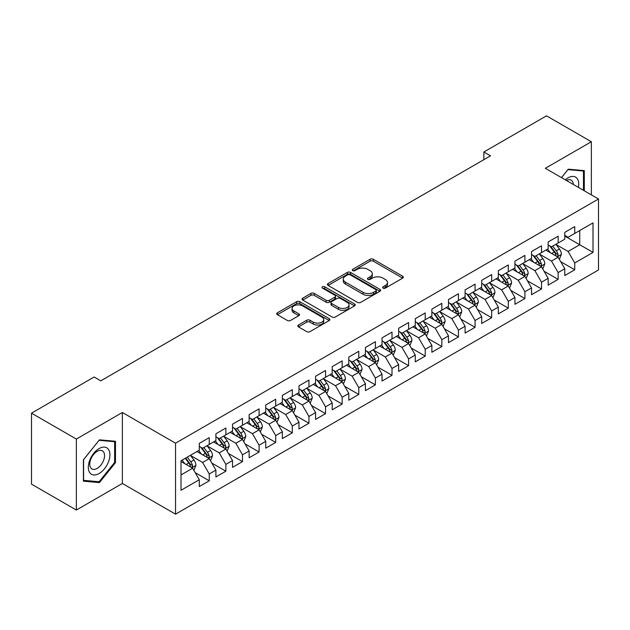 <?xml version="1.0" encoding="UTF-8"?>
<svg xmlns="http://www.w3.org/2000/svg" width="630" height="630" viewBox="0 0 630 630"><rect width="100%" height="100%" fill="white"/><g stroke="black" fill="none" stroke-linecap="round" stroke-linejoin="round"><path stroke-width="0.94" d="M383.079 288.123A1.614 0.929 0 0 0 385.363 288.123L402.688 278.121A2.307 1.331 0 0 0 403.358 277.176A2.307 1.331 0 0 0 402.688 276.239L373.33 259.292A2.307 1.331 0 0 0 370.07 259.292L352.745 269.293A1.614 0.929 0 0 0 352.272 269.955A1.614 0.929 0 0 0 352.745 270.609A1.614 0.929 0 0 0 355.029 270.609L357.273 269.317A7.379 4.26 0 0 1 367.707 269.317L370.156 270.727A7.379 4.26 0 0 1 372.314 273.743A7.379 4.26 0 0 1 370.156 276.759L367.912 278.05A1.614 0.929 0 0 0 367.44 278.712A1.614 0.929 0 0 0 367.912 279.366A1.614 0.929 0 0 0 370.196 279.366L372.44 278.074A7.379 4.26 0 0 1 382.875 278.074L385.316 279.484A7.379 4.26 0 0 1 387.481 282.5A7.379 4.26 0 0 1 385.316 285.508L383.079 286.808A1.614 0.929 0 0 0 382.607 287.461A1.614 0.929 0 0 0 383.079 288.123L383.079 286.808M298.486 325.001A2.307 1.331 0 0 0 297.809 325.946A2.307 1.331 0 0 0 298.486 326.891L306.723 331.64A2.307 1.331 0 0 0 309.984 331.64L329.222 320.536A2.307 1.331 0 0 0 329.899 319.591A2.307 1.331 0 0 0 329.222 318.654L299.872 301.707A2.307 1.331 0 0 0 296.612 301.707L277.365 312.811A2.307 1.331 0 0 0 276.696 313.756A2.307 1.331 0 0 0 277.365 314.693L287.319 320.442A2.307 1.331 0 0 0 290.58 320.442L298.809 315.685A2.307 1.331 0 0 0 299.486 314.74A2.307 1.331 0 0 0 298.809 313.803L293.879 310.952A6.166 3.559 0 0 1 292.076 308.432A6.166 3.559 0 0 1 295.88 305.148A6.166 3.559 0 0 1 302.605 305.92L321.93 317.071A6.166 3.559 0 0 1 323.733 319.591A6.166 3.559 0 0 1 319.922 322.883A6.166 3.559 0 0 1 313.204 322.111L309.984 320.253A2.307 1.331 0 0 0 306.723 320.253L298.486 325.001L298.486 326.891L306.723 322.166L306.723 320.253M76.356 439.063L76.356 510.04L122.37 483.47L122.37 412.492L76.356 439.063L31.5 413.17L94.13 377.008L100.776 380.843L490.518 155.831L483.872 151.995L483.872 159.666M122.37 412.492L175.534 443.189L598.5 198.993L598.5 269.971L175.534 514.167L175.534 443.189M591.357 194.867L591.357 141.734L545.336 168.297L598.5 198.993M591.357 141.734L546.501 115.833L483.872 151.995M357.43 302.361A2.307 1.331 0 0 0 360.699 302.361L379.937 291.257A2.307 1.331 0 0 0 380.614 290.312A2.307 1.331 0 0 0 379.937 289.375L350.587 272.428A2.307 1.331 0 0 0 347.327 272.428L328.08 283.531A2.307 1.331 0 0 0 327.403 284.476A2.307 1.331 0 0 0 328.08 285.414L357.43 302.361M323.103 288.469A1.614 0.929 0 0 1 324.741 288.697L324.741 286.784L354.58 304.014A2.307 1.331 0 0 1 355.257 304.952A2.307 1.331 0 0 1 354.58 305.897L335.341 317A2.307 1.331 0 0 1 332.081 317L302.723 300.053L302.723 298.171A2.307 1.331 0 0 0 302.053 299.116A2.307 1.331 0 0 0 302.723 300.053M302.723 298.171L310.96 293.423A2.307 1.331 0 0 1 314.22 293.423L326.127 300.289A2.307 1.331 0 0 0 329.388 300.289L334.853 297.139A2.307 1.331 0 0 0 335.522 296.195A2.307 1.331 0 0 0 334.853 295.257L322.458 288.099A1.614 0.929 0 0 1 321.985 287.438A1.614 0.929 0 0 1 322.977 286.579A1.614 0.929 0 0 1 324.741 286.784M564.779 236.108L579.726 244.739L579.726 230.548L593.019 222.878L574.741 233.423L574.741 226.619L564.779 232.368L564.779 239.18L558.133 243.015L558.133 236.203L548.163 241.959L548.163 248.771L541.516 252.606L541.516 245.794L531.547 251.551L531.547 258.363L524.908 262.198L524.908 255.386L514.938 261.143L514.938 267.955L508.292 271.79L508.292 264.978L498.322 270.735L498.322 277.546L491.676 281.382L491.676 274.57L481.714 280.326L481.714 287.138L475.067 290.973L475.067 284.161L465.098 289.918L465.098 296.73L458.451 300.565L458.451 293.753L448.481 299.51L448.481 306.322L441.843 310.157L441.843 303.345L431.873 309.102L431.873 315.913L425.226 319.749L425.226 312.937L415.257 318.693L415.257 325.505L408.61 329.34L408.61 322.529L398.648 328.285L398.648 335.097L392.002 338.932L392.002 332.12L382.032 337.877L382.032 344.689L375.385 348.524L375.385 341.712L365.424 347.469L365.424 354.28L358.777 358.116L358.777 351.304L348.807 357.06L348.807 363.864L342.161 367.707L342.161 360.895L332.191 366.652L332.191 373.456L325.552 377.299L325.552 370.487L315.583 376.244L315.583 383.048L308.936 386.891L308.936 380.079L298.966 385.836L298.966 392.64L292.32 396.483L292.32 389.671L282.358 395.427L282.358 402.231L275.712 406.066L275.712 399.262L265.742 405.011L265.742 411.823L259.095 415.658L259.095 408.854L249.133 414.603L249.133 421.415L242.487 425.25L242.487 418.446L232.517 424.195L232.517 431.007L225.871 434.842L225.871 428.038L215.901 433.786L215.901 440.598L209.262 444.433L209.262 437.63L199.293 443.378L199.293 450.19L181.015 460.743L181.015 490.282L199.293 479.729L192.646 468.224L181.015 461.506M593.019 222.878L593.019 252.417L574.741 262.97L568.095 251.457L556.054 244.503M560.708 261.67L574.741 269.774L574.741 262.97M574.741 269.774L564.779 275.53L564.779 268.719L558.133 272.562L551.486 261.048L539.438 254.095M544.092 271.262L558.133 279.366L558.133 272.562M558.133 279.366L548.163 285.122L548.163 278.31L541.516 282.153L534.87 270.64L522.829 263.686M527.483 280.854L541.516 288.957L541.516 282.153M541.516 288.957L531.547 294.714L531.547 287.902L524.908 291.737L518.262 280.232L506.213 273.278M510.867 290.446L524.908 298.549L524.908 291.737M524.908 298.549L514.938 304.306L514.938 297.494L508.292 301.329L501.645 289.824L489.605 282.87M494.251 300.037L508.292 308.141L508.292 301.329M508.292 308.141L498.322 313.898L498.322 307.086L491.676 310.921L485.037 299.415L472.988 292.462M477.642 309.629L491.676 317.733L491.676 310.921M491.676 317.733L481.714 323.489L481.714 316.677L475.067 320.512L468.421 309.007L456.38 302.053M461.026 319.221L475.067 327.324L475.067 320.512M475.067 327.324L465.098 333.081L465.098 326.269L458.451 330.104L451.805 318.599L439.764 311.645M444.418 328.813L458.451 336.916L458.451 330.104M458.451 336.916L448.481 342.673L448.481 335.861L441.843 339.696L435.196 328.191L423.147 321.237M427.801 338.404L441.843 346.508L441.843 339.696M441.843 346.508L431.873 352.264L431.873 345.453L425.226 349.288L418.58 337.782L406.539 330.829M411.185 347.996L425.226 356.1L425.226 349.288M425.226 356.1L415.257 361.856L415.257 355.044L408.61 358.88L401.971 347.374L389.923 340.42M394.577 357.588L408.61 365.691L408.61 358.88M408.61 365.691L398.648 371.448L398.648 364.636L392.002 368.471L385.355 356.966L373.314 350.012M377.961 367.18L392.002 375.283L392.002 368.471M392.002 375.283L382.032 381.04L382.032 374.228L375.385 378.063L368.739 366.558L356.698 359.596M361.352 376.772L375.385 384.875L375.385 378.063M375.385 384.875L365.424 390.632L365.424 383.82L358.777 387.655L352.131 376.141L340.082 369.188M344.736 386.363L358.777 394.467L358.777 387.655M358.777 394.467L348.807 400.223L348.807 393.411L342.161 397.246L335.514 385.733L323.474 378.78M328.128 395.955L342.161 404.058L342.161 397.246M342.161 404.058L332.191 409.815L332.191 403.003L325.552 406.838L318.906 395.325L306.857 388.371M311.511 405.547L325.552 413.65L325.552 406.838M325.552 413.65L315.583 419.399L315.583 412.595L308.936 416.43L302.29 404.917L290.249 397.963M294.895 415.138L308.936 423.242L308.936 416.43M308.936 423.242L298.966 428.991L298.966 422.187L292.32 426.022L285.681 414.509L273.633 407.555M278.287 424.722L292.32 432.834L292.32 426.022M292.32 432.834L282.358 438.582L282.358 431.778L275.712 435.613L269.065 424.1L257.024 417.147M261.67 434.314L275.712 442.425L275.712 435.613M275.712 442.425L265.742 448.174L265.742 441.37L259.095 445.205L252.449 433.692L240.408 426.738M245.062 443.906L259.095 452.017L259.095 445.205M259.095 452.017L249.133 457.766L249.133 450.962L242.487 454.797L235.841 443.284L223.792 436.33M228.446 453.498L242.487 461.601L242.487 454.797M242.487 461.601L232.517 467.358L232.517 460.554L225.871 464.389L219.224 452.876L207.183 445.922M211.838 463.089L225.871 471.193L225.871 464.389M225.871 471.193L215.901 476.949L215.901 470.137L209.262 473.981L202.616 462.467L190.567 455.514M195.221 472.681L209.262 480.784L209.262 473.981M209.262 480.784L199.293 486.541L199.293 479.729M199.293 446.355L202.616 448.269L209.262 444.433M181.015 474.933L192.646 468.224M215.901 436.763L219.224 438.685L225.871 434.842M202.616 462.467L209.262 458.632L196.962 451.537M215.901 470.137L209.262 458.632M232.517 427.172L235.841 429.093L242.487 425.25M219.224 452.876L225.871 449.04L213.578 441.945M232.517 460.554L225.871 449.04M249.133 417.58L252.449 419.501L259.095 415.658M235.841 443.284L242.487 439.449L230.194 432.353M249.133 450.962L242.487 439.449M265.742 407.988L269.065 409.909L275.712 406.066M252.449 433.692L259.095 429.857L246.802 422.762M265.742 441.37L259.095 429.857M282.358 398.396L285.681 400.318L292.32 396.483M269.065 424.1L275.712 420.265L263.419 413.17M282.358 431.778L275.712 420.265M298.966 388.805L302.29 390.726L308.936 386.891M285.681 414.509L292.32 410.673L280.027 403.578M298.966 422.187L292.32 410.673M315.583 379.213L318.906 381.134L325.552 377.299M302.29 404.917L308.936 401.082L296.643 393.986M315.583 412.595L308.936 401.082M332.191 369.621L335.514 371.543L342.161 367.707M318.906 395.325L325.552 391.49L313.252 384.394M332.191 403.003L325.552 391.49M348.807 360.029L352.131 361.951L358.777 358.116M335.514 385.733L342.161 381.898L329.868 374.803M348.807 393.411L342.161 381.898M365.424 350.438L368.739 352.359L375.385 348.524M352.131 376.141L358.777 372.306L346.484 365.211M365.424 383.82L358.777 372.306M382.032 340.846L385.355 342.767L392.002 338.932M368.739 366.558L375.385 362.715L363.093 355.619M382.032 374.228L375.385 362.715M398.648 331.254L401.971 333.175L408.61 329.34M385.355 356.966L392.002 353.123L379.709 346.027M398.648 364.636L392.002 353.123M415.257 321.662L418.58 323.584L425.226 319.749M401.971 347.374L408.61 343.531L396.317 336.436M415.257 355.044L408.61 343.531M431.873 312.078L435.196 313.992L441.843 310.157M418.58 337.782L425.226 333.939L412.933 326.844M431.873 345.453L425.226 333.939M448.481 302.487L451.805 304.4L458.451 300.565M435.196 328.191L441.843 324.356L429.55 317.252M448.481 335.861L441.843 324.356M465.098 292.895L468.421 294.808L475.067 290.973M451.805 318.599L458.451 314.764L446.158 307.661M465.098 326.269L458.451 314.764M481.714 283.303L485.037 285.217L491.676 281.382M468.421 309.007L475.067 305.172L462.774 298.069M481.714 316.677L475.067 305.172M498.322 273.711L501.645 275.625L508.292 271.79M485.037 299.415L491.676 295.58L479.383 288.477M498.322 307.086L491.676 295.58M514.938 264.12L518.262 266.033L524.908 262.198M501.645 289.824L508.292 285.988L495.999 278.885M514.938 297.494L508.292 285.988M531.547 254.528L534.87 256.441L541.516 252.606M518.262 280.232L524.908 276.397L512.607 269.293M531.547 287.902L524.908 276.397M548.163 244.936L551.486 246.85L558.133 243.015M534.87 270.64L541.516 266.805L529.224 259.702M548.163 278.31L541.516 266.805M564.779 235.344L568.095 237.258L574.741 233.423M551.486 261.048L558.133 257.213L545.84 250.118M564.779 268.719L558.133 257.213M31.5 413.17L31.5 484.147L76.356 510.04M122.37 483.47L175.534 514.167M568.095 251.457L579.726 244.739L593.019 252.417M584.293 190.788L584.293 170.612L568.268 169.179L561.48 177.621M115.479 462.656L115.479 441.276L99.445 439.842L83.412 459.79L83.412 481.162L99.445 482.596L115.479 462.656L114.644 462.176M383.725 288.351L385.316 287.43A7.379 4.26 0 0 0 387.481 284.413L387.481 282.5M372.314 273.743L372.314 275.664A7.379 4.26 0 0 1 370.156 278.673L368.558 279.594M402.657 278.137L373.33 261.206A2.307 1.331 0 0 0 370.07 261.206L353.391 270.837M379.906 291.273L350.587 274.341A2.307 1.331 0 0 0 347.327 274.341L328.112 285.437M375.858 290.973A1.614 0.929 0 0 0 376.33 290.312A1.614 0.929 0 0 0 375.858 289.65L350.099 274.774A1.614 0.929 0 0 0 347.815 274.774L345.453 276.145A7.379 4.26 0 0 0 343.287 279.153A7.379 4.26 0 0 0 345.453 282.169L363.061 292.336A7.379 4.26 0 0 0 373.495 292.336L375.858 290.973L375.858 292.887A1.614 0.929 0 0 0 376.33 292.233L376.33 290.312M343.287 279.153L343.287 281.075A7.379 4.26 0 0 0 345.453 284.091L345.453 282.169M375.858 292.887L373.495 294.257A7.379 4.26 0 0 1 363.061 294.257L345.453 284.091M302.754 300.077L310.96 295.336L310.96 293.423M335.522 296.195L335.522 298.116A2.307 1.331 0 0 1 334.853 299.053L329.388 302.211A2.307 1.331 0 0 1 326.127 302.211L314.22 295.336A2.307 1.331 0 0 0 310.96 295.336M324.741 288.697L354.548 305.912M338.475 307.424A6.166 3.559 0 0 0 345.201 308.196A6.166 3.559 0 0 0 349.012 304.904A6.166 3.559 0 0 0 347.201 302.384L340.397 298.455A2.307 1.331 0 0 0 337.129 298.455L331.671 301.613A2.307 1.331 0 0 0 330.994 302.55A2.307 1.331 0 0 0 331.671 303.495L338.475 307.424L338.475 309.338A6.166 3.559 0 0 0 345.201 310.118A6.166 3.559 0 0 0 349.012 306.826L349.012 304.904M330.994 302.55L330.994 304.471A2.307 1.331 0 0 0 331.671 305.408L331.671 303.495M338.475 309.338L331.671 305.408M323.733 319.591L323.733 321.513A6.166 3.559 0 0 1 319.922 324.804A6.166 3.559 0 0 1 313.204 324.025L309.984 322.166A2.307 1.331 0 0 0 306.723 322.166M292.076 308.432L292.076 310.354A6.166 3.559 0 0 0 293.879 312.874L293.879 310.952M298.777 315.701L293.879 312.874M329.191 320.552L299.872 303.621A2.307 1.331 0 0 0 296.612 303.621L277.397 314.716M97.752 481.619L99.445 482.596M559.361 259.339L561.417 254.315A6.229 3.591 -120 0 0 559.432 249.015L555.904 244.306M550.281 252.677L547.596 249.094M546.344 250.409L546.037 250M556.959 256.536L557.92 255.67L558.062 254.583A6.229 3.591 -120 0 0 556.274 250.834L552.746 246.125M550.73 246.417L555.093 252.236A3.174 1.835 60 0 1 555.668 253.197L558.062 254.583M549.636 245.787L554.282 251.984A6.229 3.591 60 0 1 556.062 255.733L556.188 256.095M542.745 268.931L544.808 263.907A6.229 3.591 -120 0 0 542.816 258.607L539.288 253.89M533.665 262.269L530.988 258.686M529.728 260.001L529.42 259.591M540.343 266.128L541.312 265.261L541.446 264.175A6.229 3.591 -120 0 0 539.666 260.426L536.13 255.717M534.122 256.008L538.477 261.828A3.174 1.835 60 0 1 539.052 262.789L541.446 264.175M533.027 255.378L537.666 261.576A6.229 3.591 60 0 1 539.453 265.325L539.579 265.687M526.137 278.523L528.192 273.499A6.229 3.591 -120 0 0 526.207 268.199L522.679 263.482M517.057 271.861L514.371 268.278M513.119 269.593L512.812 269.183M523.735 275.719L524.695 274.853L524.829 273.767A6.229 3.591 -120 0 0 523.05 270.018L519.522 265.309M517.506 265.6L521.868 271.42A3.174 1.835 60 0 1 522.443 272.38L524.829 273.767M516.411 264.97L521.057 271.168A6.229 3.591 60 0 1 522.837 274.916L522.963 275.279M578.395 187.386A15.27 8.82 120 0 0 577.285 178.723A15.27 8.82 120 0 0 565.275 179.81M573.347 184.472A10.458 6.04 120 0 0 572.371 181.259A10.458 6.04 120 0 0 571.19 180.172A10.458 6.04 120 0 0 566.394 180.456M567.898 169.627L583.467 171.037L583.467 190.315M582.435 170.439L583.467 171.037M561.511 177.636L567.929 169.651M89.759 472.665A15.27 8.82 120 0 0 104.517 468.712A15.27 8.82 120 0 0 108.47 449.395A15.27 8.82 120 0 0 93.712 453.348A15.27 8.82 120 0 0 89.759 472.665M90.744 467.862A10.458 6.04 120 0 0 91.925 468.948A10.458 6.04 120 0 0 101.651 464.066A10.458 6.04 120 0 0 103.548 451.93A10.458 6.04 120 0 0 102.375 450.836A10.458 6.04 120 0 0 92.649 455.718A10.458 6.04 120 0 0 90.744 467.862M99.115 440.315L114.644 441.709L114.644 462.42L99.115 481.737L83.585 480.351L83.585 459.64L99.083 440.299M113.62 441.11L114.644 441.709M509.52 288.115L511.584 283.091A6.229 3.591 -120 0 0 509.591 277.791L506.063 273.073M500.44 281.452L497.755 277.869M496.503 279.177L496.196 278.775M507.119 285.311L508.079 284.437L508.221 283.358A6.229 3.591 -120 0 0 506.433 279.61L502.905 274.9M500.897 275.192L505.252 281.011A3.174 1.835 60 0 1 505.827 281.972L508.221 283.358M499.795 274.562L504.441 280.76A6.229 3.591 60 0 1 506.229 284.508L506.355 284.862M492.912 297.707L494.967 292.682A6.229 3.591 -120 0 0 492.983 287.382L489.455 282.665M483.824 291.044L481.147 287.461M479.887 288.768L479.587 288.367M490.502 294.903L491.471 294.029L491.605 292.942A6.229 3.591 -120 0 0 489.825 289.202L486.297 284.492M484.281 284.784L488.636 290.603A3.174 1.835 60 0 1 489.219 291.564L491.605 292.942M483.186 284.154L487.833 290.351A6.229 3.591 60 0 1 489.612 294.1L489.738 294.454M476.296 307.298L478.351 302.274A6.229 3.591 -120 0 0 476.367 296.974L472.839 292.257M467.216 300.636L464.53 297.053M463.278 298.36L462.971 297.959M473.894 304.495L474.855 303.621L474.996 302.534A6.229 3.591 -120 0 0 473.209 298.793L469.681 294.084M467.665 294.375L472.027 300.195A3.174 1.835 60 0 1 472.602 301.156L474.996 302.534M466.57 293.745L471.216 299.943A6.229 3.591 60 0 1 472.996 303.691L473.122 304.046M459.68 316.89L461.743 311.866A6.229 3.591 -120 0 0 459.758 306.558L456.222 301.849M450.6 310.228L447.922 306.645M446.662 307.952L446.363 307.55M457.278 314.086L458.246 313.212L458.38 312.126A6.229 3.591 -120 0 0 456.6 308.385L453.072 303.676M451.056 303.967L455.411 309.787A3.174 1.835 60 0 1 455.986 310.748L458.38 312.126M449.962 303.337L454.608 309.535A6.229 3.591 60 0 1 456.388 313.283L456.514 313.638M443.071 326.482L445.127 321.457A6.229 3.591 -120 0 0 443.142 316.15L439.614 311.44M433.991 319.82L431.306 316.236M430.054 317.544L429.747 317.142M440.669 323.678L441.63 322.804L441.764 321.717A6.229 3.591 -120 0 0 439.984 317.977L436.456 313.267M434.44 313.559L438.803 319.378A3.174 1.835 60 0 1 439.378 320.339L441.764 321.717M433.345 312.929L437.992 319.127A6.229 3.591 60 0 1 439.772 322.875L439.897 323.229M426.455 336.073L428.518 331.049A6.229 3.591 -120 0 0 426.526 325.741L422.998 321.032M417.375 329.411L414.69 325.828M413.438 327.135L413.13 326.726M424.053 333.262L425.022 332.396L425.155 331.309A6.229 3.591 -120 0 0 423.376 327.568L419.84 322.859M417.832 323.151L422.187 328.97A3.174 1.835 60 0 1 422.762 329.931L425.155 331.309M416.737 322.521L421.376 328.718A6.229 3.591 60 0 1 423.163 332.459L423.289 332.821M409.847 345.665L411.902 340.641A6.229 3.591 -120 0 0 409.917 335.333L406.389 330.624M400.767 339.003L398.081 335.42M396.829 336.727L396.522 336.318M407.437 342.854L408.405 341.988L408.539 340.901A6.229 3.591 -120 0 0 406.759 337.16L403.231 332.451M401.216 332.742L405.578 338.562A3.174 1.835 60 0 1 406.153 339.523L408.539 340.901M400.121 332.112L404.767 338.31A6.229 3.591 60 0 1 406.547 342.051L406.673 342.413M393.23 355.257L395.293 350.233A6.229 3.591 -120 0 0 393.301 344.925L389.773 340.216M384.15 348.595L381.465 345.012M380.213 346.319L379.906 345.909M390.828 352.446L391.789 351.579L391.931 350.493A6.229 3.591 -120 0 0 390.143 346.752L386.615 342.035M384.599 342.334L388.962 348.154A3.174 1.835 60 0 1 389.537 349.114L391.931 350.493M383.505 341.696L388.151 347.902A6.229 3.591 60 0 1 389.939 351.642L390.065 352.005M376.614 364.849L378.677 359.817A6.229 3.591 -120 0 0 376.693 354.517L373.157 349.808M367.534 358.186L364.857 354.603M363.597 355.911L363.297 355.501M374.212 362.037L375.181 361.171L375.315 360.084A6.229 3.591 -120 0 0 373.535 356.344L370.007 351.627M367.991 351.926L372.346 357.745A3.174 1.835 60 0 1 372.928 358.706L375.315 360.084M366.896 351.288L371.543 357.493A6.229 3.591 60 0 1 373.322 361.234L373.448 361.596M360.006 374.44L362.061 369.408A6.229 3.591 -120 0 0 360.077 364.108L356.548 359.399M350.926 367.778L348.24 364.195M346.988 365.502L346.681 365.093M357.604 371.629L358.565 370.763L358.706 369.676A6.229 3.591 -120 0 0 356.919 365.935L353.391 361.218M351.375 361.518L355.737 367.337A3.174 1.835 60 0 1 356.312 368.298L358.706 369.676M350.28 360.88L354.926 367.085A6.229 3.591 60 0 1 356.706 370.826L356.832 371.188M343.389 384.032L345.453 379A6.229 3.591 -120 0 0 343.46 373.7L339.932 368.991M334.309 377.37L331.632 373.787M330.372 375.094L330.065 374.685M340.988 381.221L341.956 380.355L342.09 379.268A6.229 3.591 -120 0 0 340.31 375.527L336.782 370.81M334.766 371.109L339.121 376.929A3.174 1.835 60 0 1 339.696 377.89L342.09 379.268M333.672 370.471L338.318 376.677A6.229 3.591 60 0 1 340.098 380.418L340.224 380.78M326.781 393.624L328.836 388.592A6.229 3.591 -120 0 0 326.852 383.292L323.324 378.583M317.701 386.962L315.016 383.379M313.764 384.686L313.457 384.276M324.379 390.813L325.34 389.946L325.474 388.86A6.229 3.591 -120 0 0 323.694 385.119L320.166 380.402M318.15 380.701L322.513 386.513A3.174 1.835 60 0 1 323.088 387.481L325.474 388.86M317.055 380.063L321.702 386.269A6.229 3.591 60 0 1 323.481 390.009L323.607 390.372M310.165 403.216L312.228 398.184A6.229 3.591 -120 0 0 310.236 392.884L306.708 388.175M301.085 396.553L298.399 392.97M297.147 394.278L296.84 393.868M307.763 400.404L308.724 399.538L308.865 398.451A6.229 3.591 -120 0 0 307.078 394.703L303.55 389.994M301.542 390.293L305.897 396.105A3.174 1.835 60 0 1 306.471 397.073L308.865 398.451M300.439 389.655L305.085 395.861A6.229 3.591 60 0 1 306.873 399.601L306.999 399.963M293.556 412.808L295.612 407.775A6.229 3.591 -120 0 0 293.627 402.475L290.099 397.766M284.469 406.145L281.791 402.562M280.539 403.869L280.232 403.46M291.147 409.996L292.115 409.13L292.249 408.043A6.229 3.591 -120 0 0 290.469 404.295L286.941 399.585M284.925 399.877L289.28 405.696A3.174 1.835 60 0 1 289.863 406.665L292.249 408.043M283.831 399.247L288.477 405.452A6.229 3.591 60 0 1 290.257 409.193L290.383 409.555M276.94 422.391L278.995 417.367A6.229 3.591 -120 0 0 277.011 412.067L273.483 407.358M267.86 415.729L265.175 412.154M263.923 413.461L263.616 413.052M274.538 419.588L275.499 418.722L275.641 417.635A6.229 3.591 -120 0 0 273.853 413.886L270.325 409.177M268.309 409.469L272.672 415.288A3.174 1.835 60 0 1 273.247 416.257L275.641 417.635M267.214 408.838L271.861 415.044A6.229 3.591 60 0 1 273.641 418.785L273.767 419.147M260.324 431.983L262.387 426.959A6.229 3.591 -120 0 0 260.403 421.659L256.867 416.95M251.244 425.321L248.566 421.746M247.306 423.053L247.007 422.643M257.922 429.18L258.891 428.313L259.024 427.227A6.229 3.591 -120 0 0 257.245 423.478L253.717 418.769M251.701 419.06L256.056 424.88A3.174 1.835 60 0 1 256.63 425.849L259.024 427.227M250.606 418.43L255.252 424.636A6.229 3.591 60 0 1 257.032 428.376L257.158 428.739M243.716 441.575L245.771 436.551A6.229 3.591 -120 0 0 243.786 431.251L240.258 426.541M234.636 434.913L231.95 431.337M230.698 432.645L230.391 432.235M241.314 438.771L242.274 437.905L242.408 436.818A6.229 3.591 -120 0 0 240.629 433.07L237.1 428.361M235.084 428.652L239.447 434.472A3.174 1.835 60 0 1 240.022 435.44L242.408 436.818M233.99 428.022L238.636 434.22A6.229 3.591 60 0 1 240.416 437.968L240.542 438.33M227.099 451.167L229.162 446.142A6.229 3.591 -120 0 0 227.17 440.842L223.642 436.133M218.019 444.504L215.334 440.929M214.082 442.236L213.775 441.827M224.697 448.363L225.666 447.497L225.8 446.41A6.229 3.591 -120 0 0 224.02 442.662L220.484 437.952M218.476 438.244L222.831 444.063A3.174 1.835 60 0 1 223.406 445.032L225.8 446.41M217.382 437.614L222.02 443.811A6.229 3.591 60 0 1 223.807 447.56L223.934 447.922M210.491 460.758L212.546 455.734A6.229 3.591 -120 0 0 210.562 450.434L207.034 445.725M201.411 454.096L198.726 450.521M197.474 451.828L197.166 451.419M208.089 457.955L209.05 457.089L209.184 456.002A6.229 3.591 -120 0 0 207.404 452.253L203.876 447.544M201.86 447.835L206.223 453.655A3.174 1.835 60 0 1 206.798 454.616L209.184 456.002M200.765 447.205L205.411 453.403A6.229 3.591 60 0 1 207.191 457.152L207.317 457.514M193.875 470.35L195.938 465.326A6.229 3.591 -120 0 0 193.945 460.026L190.417 455.317M184.795 463.688L182.109 460.113M191.473 467.547L192.434 466.68L192.575 465.594A6.229 3.591 -120 0 0 190.788 461.845L187.26 457.136M185.7 458.034L189.606 463.247A3.174 1.835 60 0 1 190.181 464.208L192.575 465.594M185.267 458.286L188.795 462.995A6.229 3.591 60 0 1 190.583 466.743L190.709 467.106M385.316 287.43L385.316 285.508M367.912 279.366L367.912 278.05M370.156 278.673L370.156 276.759M352.745 270.609L352.745 269.293M370.07 261.206L370.07 259.292M373.33 261.206L373.33 259.292M402.688 278.121L402.688 276.239M328.08 285.414L328.08 283.531M347.327 274.341L347.327 272.428M350.587 274.341L350.587 272.428M379.937 291.257L379.937 289.375M363.061 294.257L363.061 292.336M373.495 294.257L373.495 292.336M314.22 295.336L314.22 293.423M326.127 302.211L326.127 300.289M329.388 302.211L329.388 300.289M334.853 299.053L334.853 297.139M354.58 305.897L354.58 304.014M309.984 322.166L309.984 320.253M313.204 324.025L313.204 322.111M298.809 315.685L298.809 313.803M277.365 314.693L277.365 312.811M296.612 303.621L296.612 301.707M299.872 303.621L299.872 301.707M329.222 320.536L329.222 318.654M557.353 256.764L561.377 254.433M556.274 250.834L559.432 249.015M551.683 253.488L554.282 251.984M540.737 266.356L544.769 264.025M539.666 260.426L542.816 258.607M535.067 263.08L537.666 261.576M524.121 275.948L528.153 273.617M523.05 270.018L526.207 268.199M518.458 272.672L521.057 271.168M507.512 285.532L511.536 283.209M506.433 279.61L509.591 277.791M501.842 282.264L504.441 280.76M490.896 295.123L494.928 292.8M489.825 289.202L492.983 287.382M485.226 291.855L487.833 290.351M474.288 304.715L478.312 302.392M473.209 298.793L476.367 296.974M468.618 301.447L471.216 299.943M457.671 314.307L461.703 311.984M456.6 308.385L459.758 306.558M452.001 311.039L454.608 309.535M441.063 323.899L445.087 321.576M439.984 317.977L443.142 316.15M435.393 320.631L437.992 319.127M424.447 333.49L428.471 331.167M423.376 327.568L426.526 325.741M418.777 330.222L421.376 328.718M407.83 343.082L411.863 340.759M406.759 337.16L409.917 335.333M402.168 339.814L404.767 338.31M391.222 352.674L395.246 350.351M390.143 346.752L393.301 344.925M385.552 349.406L388.151 347.902M374.606 362.266L378.638 359.943M373.535 356.344L376.693 354.517M368.936 358.998L371.543 357.493M357.998 371.857L362.022 369.534M356.919 365.935L360.077 364.108M352.327 368.582L354.926 367.085M341.381 381.449L345.413 379.126M340.31 375.527L343.46 373.7M335.711 378.173L338.318 376.677M324.765 391.041L328.797 388.718M323.694 385.119L326.852 383.292M319.103 387.765L321.702 386.269M308.157 400.633L312.181 398.31M307.078 394.703L310.236 392.884M302.487 397.357L305.085 395.861M291.54 410.224L295.572 407.901M290.469 404.295L293.627 402.475M285.87 406.948L288.477 405.452M274.932 419.816L278.956 417.485M273.853 413.886L277.011 412.067M269.262 416.54L271.861 415.044M258.316 429.408L262.348 427.077M257.245 423.478L260.403 421.659M252.646 426.132L255.252 424.636M241.707 439L245.732 436.669M240.629 433.07L243.786 431.251M236.037 435.724L238.636 434.22M225.091 448.591L229.123 446.26M224.02 442.662L227.17 440.842M219.421 445.315L222.02 443.811M208.475 458.183L212.507 455.852M207.404 452.253L210.562 450.434M202.813 454.907L205.411 453.403M191.866 467.775L195.891 465.444M190.788 461.845L193.945 460.026M186.196 464.499L188.795 462.995"/></g></svg>
